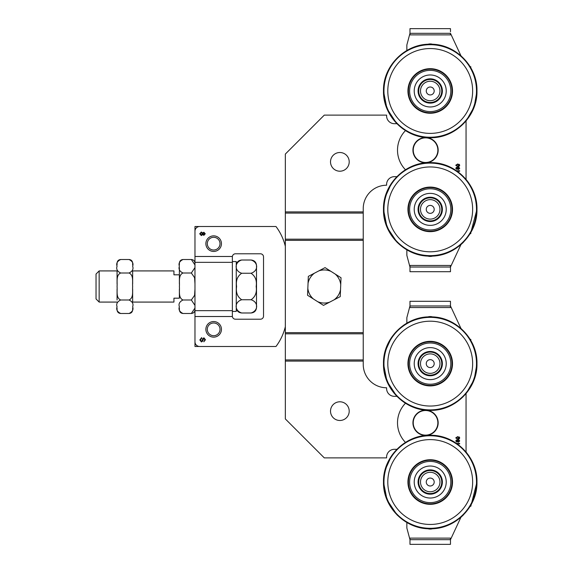 <?xml version="1.0" encoding="UTF-8"?>
<svg xmlns="http://www.w3.org/2000/svg" width="573" height="573" viewBox="0 0 573 573"><rect width="100%" height="100%" fill="white"/><g stroke="black" fill="none" stroke-linecap="round" stroke-linejoin="round"><path stroke-width="0.86" d="M450.321 359.035A20.614 20.614 0 0 0 425.639 343.528A20.614 20.614 0 0 1 449.92 369.7A20.614 20.614 0 0 1 415.117 377.643A20.614 20.614 0 0 1 425.639 343.528M396.845 449.311L394.389 449.311A7.793 7.793 0 0 0 386.603 457.104L386.603 457.877L324.282 457.877L285.333 418.927L285.333 154.073L324.282 115.123L386.603 115.123L386.603 115.896A7.793 7.793 0 0 0 394.389 123.689L396.845 123.689L386.954 108.641L383.487 90.971C382.843 115.947 405.254 138.358 430.223 137.713C455.198 138.358 477.61 115.947 476.965 90.971C477.61 65.995 455.198 43.584 430.223 44.228C405.247 43.584 382.843 65.995 383.487 90.971M383.487 363.619C382.843 388.594 405.254 411.006 430.223 410.361C455.198 411.006 477.61 388.594 476.965 363.619C477.61 338.65 455.198 316.239 430.223 316.883C405.247 316.239 382.843 338.643 383.487 363.619L386.954 381.289L396.845 396.337L394.389 396.337A7.793 7.793 0 0 1 386.603 388.551L386.603 387.771A23.371 23.371 0 0 1 363.232 364.399L363.232 211.903L285.333 211.903M308.045 283.291L308.331 276.379L325.07 267.627L341.021 277.747L340.233 296.621L323.494 305.373L307.543 295.253L308.045 283.291A16.553 16.553 0 0 1 314.462 273.171M339.861 401.795A9.347 9.347 0 0 0 331.767 415.812A9.347 9.347 0 0 0 347.954 415.812A9.347 9.347 0 0 0 339.861 401.795M396.845 176.663L394.389 176.663A7.793 7.793 0 0 0 386.603 184.449L386.603 185.229A23.371 23.371 0 0 0 363.232 208.601L363.232 211.903M403.843 325.041L406.859 323.143L406.859 317.607L409.974 305.975L409.974 307.228M406.859 50.496L406.859 44.952L409.974 33.327L409.974 28.65L409.974 31.766M405.462 130.608A28.041 28.041 0 0 0 405.462 169.737M450.478 271.702L450.478 267.025L450.478 271.702L409.974 271.702L409.974 265.772L409.974 267.025L406.859 255.393L406.859 249.857L397.175 242.429L387.04 227.266L383.487 209.381C382.843 234.35 405.254 256.761 430.223 256.117C455.198 256.761 477.61 234.35 476.965 209.381C477.61 184.406 455.198 161.994 430.223 162.639C405.247 161.994 382.843 184.399 383.487 209.381M409.974 28.65L450.478 28.65L450.478 31.766M470.813 67.786L470.755 66.733M450.478 265.772L450.478 267.025L460.928 244.621L463.278 242.429L470.189 233.612L470.813 233.612L470.813 232.559L470.755 233.612M468.807 182.995L466.057 179.37L466.057 120.982L474.158 106.936L476.965 90.971L475.432 79.095M470.813 66.733L470.189 66.733M409.974 34.581L409.974 33.327M450.478 33.327L460.928 55.724L468.807 64.591M426.663 75.371A16.001 16.001 0 0 1 445.515 95.684A16.001 16.001 0 0 1 418.498 101.858A16.001 16.001 0 0 1 426.663 75.371M427.623 79.575A11.682 11.682 0 0 1 441.389 94.416A11.682 11.682 0 0 1 421.664 98.921A11.682 11.682 0 0 1 427.623 79.575M426.663 193.774A16.001 16.001 0 0 1 445.515 214.094A16.001 16.001 0 0 1 418.498 220.261A16.001 16.001 0 0 1 426.663 193.774M427.623 197.986A11.682 11.682 0 0 1 441.389 212.819A11.682 11.682 0 0 1 421.664 217.325A11.682 11.682 0 0 1 427.623 197.986M430.223 256.432A8.101 8.101 0 0 0 434.012 255.494A8.101 8.101 0 0 1 426.441 255.494A8.101 8.101 0 0 0 430.223 256.432M430.223 43.92A8.101 8.101 0 0 1 434.012 44.859A8.101 8.101 0 0 0 426.441 44.859A8.101 8.101 0 0 1 430.223 43.92M438.173 150.176A12.62 12.62 0 0 0 419.243 139.246A12.62 12.62 0 0 0 419.243 161.106A12.62 12.62 0 0 0 438.173 150.176M459.317 166.12L457.734 166.507L455.743 165.232L457.734 163.964L459.718 165.232L459.317 166.12L458.357 166.464M458.522 169.536L457.541 168.791L456.745 169.379L455.743 168.261L456.76 167.13L457.541 167.703L458.536 166.972L459.718 168.254L458.522 169.536M456.545 170.754L459.653 170.754L459.653 171.234L457.233 171.234M413.334 148.701A12.305 12.305 0 0 1 432.937 140.328A12.305 12.305 0 0 1 430.387 161.493A12.305 12.305 0 0 1 413.334 148.701M457.541 168.791A487.122 20.528 134.7 0 0 457.949 169.386M457.913 167.158L457.541 167.703L457.913 167.158M458.085 168.913L459.324 168.247L458.543 167.459L457.748 168.261L458.529 169.042M457.354 168.247L456.753 167.624L456.137 168.254L456.731 168.885L457.354 168.247M459.718 165.232L459.181 164.265M456.416 165.762L457.734 166.012L459.324 165.232L457.734 164.458L456.137 165.239L457.125 165.977M409.974 267.025L409.974 271.702M410.032 33.327L409.974 34.881L450.478 34.881L450.421 33.327L410.032 33.327M450.421 267.025L450.478 265.464L409.974 265.464L410.032 267.025L450.421 267.025M450.478 538.419L450.478 544.35L409.974 544.35L409.974 539.673L406.859 528.048L406.859 522.504L397.175 515.077L387.04 499.914L383.487 482.029C382.843 507.005 405.254 529.416 430.223 528.772C455.198 529.416 477.61 507.005 476.965 482.029C477.61 457.053 455.198 434.642 430.223 435.287C405.247 434.649 382.843 457.053 383.487 482.029M409.974 305.975L409.974 301.298L450.478 301.298L450.478 307.228L450.478 305.975L460.928 328.379L468.807 337.239M426.663 348.019A16.001 16.001 0 0 1 445.515 368.339A16.001 16.001 0 0 1 418.498 374.506A16.001 16.001 0 0 1 426.663 348.019M427.623 352.23A11.682 11.682 0 0 1 441.389 367.064A11.682 11.682 0 0 1 421.664 371.569A11.682 11.682 0 0 1 427.623 352.23M409.974 539.673L409.974 541.234M475.432 470.154L476.965 482.029L470.813 506.267L470.813 505.214L470.813 506.267L470.189 506.267L463.278 515.077L460.928 517.276L450.478 539.673L450.478 544.35M426.663 466.429A16.001 16.001 0 0 1 445.515 486.749A16.001 16.001 0 0 1 418.498 492.916A16.001 16.001 0 0 1 426.663 466.429M427.623 470.641A11.682 11.682 0 0 1 441.389 485.474A11.682 11.682 0 0 1 421.664 489.979A11.682 11.682 0 0 1 427.623 470.641M430.223 529.08A8.101 8.101 0 0 0 434.012 528.141A8.101 8.101 0 0 1 426.441 528.141A8.101 8.101 0 0 0 430.223 529.08M470.755 339.388L470.813 340.441L470.813 339.388L470.189 339.388M430.223 316.568A8.101 8.101 0 0 1 434.012 317.506A8.101 8.101 0 0 0 426.441 317.506A8.101 8.101 0 0 1 430.223 316.568M405.462 403.263A28.041 28.041 0 0 0 405.462 442.392M468.807 455.65L466.057 452.018L466.057 393.63L474.158 379.584L476.965 363.619L475.432 351.743M438.173 422.824A12.62 12.62 0 0 0 419.243 411.894A12.62 12.62 0 0 0 419.243 433.754A12.62 12.62 0 0 0 438.173 422.824M459.317 438.768L457.734 439.154L455.743 437.887L457.734 436.619L459.718 437.887L459.317 438.768L458.357 439.119M458.522 442.184L457.541 441.439L456.745 442.027L455.743 440.909L456.76 439.778L457.541 440.358L458.536 439.62L459.718 440.902L458.522 442.184M456.545 443.409L459.653 443.409L459.653 443.882L457.233 443.882M457.541 441.439A487.122 20.528 134.7 0 0 457.949 442.034M457.913 439.806L457.541 440.358L457.913 439.806M459.718 437.887L459.181 436.913M410.032 305.975L409.974 307.536L450.478 307.536L450.421 305.975L410.032 305.975M450.421 539.673L450.478 538.119L409.974 538.119L410.032 539.673L450.421 539.673M450.478 305.975L450.478 304.421M409.974 301.298L409.974 304.421M456.416 438.417L457.734 438.66L459.324 437.887L457.734 437.106L456.137 437.887L457.125 438.632M457.354 440.902L456.753 440.272L456.137 440.902L456.731 441.532L457.354 440.902M459.324 440.902L458.543 440.114L457.748 440.916L458.529 441.69L459.324 440.902M413.24 422.824A12.305 12.305 0 0 1 431.705 412.166A12.305 12.305 0 0 1 431.705 433.482A12.305 12.305 0 0 1 413.24 422.824M424.464 472.045A11.532 11.532 0 0 1 441.754 482.029A11.532 11.532 0 0 1 424.464 492.014A11.532 11.532 0 0 1 424.464 472.045M425.359 473.599A9.741 9.741 0 0 1 439.964 482.029A9.741 9.741 0 0 1 425.359 490.459A9.741 9.741 0 0 1 425.359 473.599M428.239 478.591A3.975 3.975 0 0 0 428.239 485.467A3.975 3.975 0 0 0 434.198 482.029A3.975 3.975 0 0 0 428.239 478.591M424.464 353.634A11.532 11.532 0 0 1 441.754 363.619A11.532 11.532 0 0 1 424.464 373.603A11.532 11.532 0 0 1 424.464 353.634M425.359 355.188A9.741 9.741 0 0 1 439.964 363.619A9.741 9.741 0 0 1 425.359 372.056A9.741 9.741 0 0 1 425.359 355.188M428.239 360.181A3.975 3.975 0 0 0 428.239 367.064A3.975 3.975 0 0 0 434.198 363.619A3.975 3.975 0 0 0 428.239 360.181M435.989 199.397A11.532 11.532 0 0 1 435.989 219.366A11.532 11.532 0 0 1 418.698 209.381A11.532 11.532 0 0 1 435.989 199.397M435.093 200.944A9.741 9.741 0 0 1 435.093 217.812A9.741 9.741 0 0 1 420.489 209.381A9.741 9.741 0 0 1 435.093 200.944M432.214 205.936A3.975 3.975 0 0 0 426.255 209.381A3.975 3.975 0 0 0 432.214 212.819A3.975 3.975 0 0 0 432.214 205.936M435.989 80.986A11.532 11.532 0 0 1 435.989 100.955A11.532 11.532 0 0 1 418.698 90.971A11.532 11.532 0 0 1 435.989 80.986M435.093 82.541A9.741 9.741 0 0 1 435.093 99.401A9.741 9.741 0 0 1 420.489 90.971A9.741 9.741 0 0 1 435.093 82.541M432.214 87.533A3.975 3.975 0 0 0 426.255 90.971A3.975 3.975 0 0 0 432.214 94.409A3.975 3.975 0 0 0 432.214 87.533M339.861 152.511A9.347 9.347 0 0 0 331.767 166.535A9.347 9.347 0 0 0 347.954 166.535A9.347 9.347 0 0 0 339.861 152.511M425.639 70.873A20.614 20.614 0 0 1 449.92 97.045A20.614 20.614 0 0 1 415.117 104.988A20.614 20.614 0 0 1 425.639 70.873M430.223 112.781A21.81 21.81 0 0 1 411.335 80.062A21.81 21.81 0 0 1 449.117 80.062A21.81 21.81 0 0 1 430.223 112.781M430.223 113.253A22.283 22.283 0 0 1 410.927 79.826A22.283 22.283 0 0 1 449.526 79.826A22.283 22.283 0 0 1 430.223 113.253M425.639 189.283A20.614 20.614 0 0 1 449.92 215.455A20.614 20.614 0 0 1 415.117 223.398A20.614 20.614 0 0 1 425.639 189.283M430.223 231.191A21.81 21.81 0 0 1 411.335 198.473A21.81 21.81 0 0 1 449.117 198.473A21.81 21.81 0 0 1 430.223 231.191M430.223 231.664A22.283 22.283 0 0 1 410.927 198.237A22.283 22.283 0 0 1 449.526 198.237A22.283 22.283 0 0 1 430.223 231.664M430.223 385.436A21.81 21.81 0 0 1 411.335 352.717A21.81 21.81 0 0 1 449.117 352.717A21.81 21.81 0 0 1 430.223 385.436M430.223 385.908A22.283 22.283 0 0 1 410.927 352.481A22.283 22.283 0 0 1 449.526 352.481A22.283 22.283 0 0 1 430.223 385.908M425.639 461.938A20.614 20.614 0 0 1 449.92 488.103A20.614 20.614 0 0 1 415.117 496.046A20.614 20.614 0 0 1 425.639 461.938M430.223 503.839A21.81 21.81 0 0 1 411.335 471.121A21.81 21.81 0 0 1 449.117 471.121A21.81 21.81 0 0 1 430.223 503.839M430.223 504.319A22.283 22.283 0 0 1 410.927 470.884A22.283 22.283 0 0 1 449.526 470.884A22.283 22.283 0 0 1 430.223 504.319M194.97 341.809L194.97 346.486L199.64 346.486A4.677 4.677 0 0 1 194.97 341.809L194.97 226.514L275.985 226.514A54.528 54.528 0 0 1 285.333 246.29M285.333 326.71A54.528 54.528 0 0 1 275.985 346.486L199.64 346.486M232.359 256.897A3.116 3.116 0 0 1 235.474 253.782L260.4 253.782A3.116 3.116 0 0 1 263.523 256.897L263.523 316.103A3.116 3.116 0 0 1 260.4 319.218L235.474 319.218A3.116 3.116 0 0 1 232.359 316.103M203 233.798L203.838 234.679L204.704 233.798L203.873 232.91L203 233.798M194.97 316.518L232.359 316.518L232.359 256.482L194.97 256.482M194.97 231.191A4.677 4.677 0 0 1 199.64 226.514M200.235 233.798L201.331 234.901L202.448 233.777L201.352 232.688L200.235 233.798M201.359 232.001L202.742 233.039L203.852 232.223L205.256 233.784L203.83 235.367L202.742 234.558L201.338 235.589L199.691 233.798L201.359 232.001M199.812 339.939L201.66 337.619L201.717 338.299L200.457 339.911L201.381 341.264L202.154 340.627L202.763 338.593L203.945 337.819L205.449 339.746L203.823 341.795L204.819 339.775L203.995 338.514L203.508 338.722L202.778 341.035L201.445 341.959L199.812 339.939M232.359 261.575L236.255 261.575L236.255 311.426L232.359 311.426M256.511 307.536L256.511 265.464L256.511 307.536C256.188 310.845 254.369 312.665 251.053 312.987L241.706 312.987C234.264 310.673 234.264 302.057 241.706 299.743L251.053 299.743C255.329 296.857 257.033 292.445 256.167 286.5C257.033 280.555 255.329 276.143 251.053 273.257C258.502 270.943 258.502 262.327 251.053 260.013L241.706 260.013C234.264 262.327 234.264 270.943 241.706 273.257C237.43 276.143 235.725 280.555 236.599 286.5C235.725 292.445 237.43 296.857 241.706 299.743M251.053 312.987C258.502 310.673 258.502 302.057 251.053 299.743M96.035 297.294L96.035 298.963L99.15 302.078L99.15 270.922L96.035 274.037L96.035 297.294M251.053 273.257L241.706 273.257M236.255 307.536C236.577 310.845 238.397 312.665 241.706 312.987M132.649 302.078L132.649 289.143L132.649 302.078L173.934 302.078L173.934 298.182L179.385 298.182L179.385 289.143L179.385 298.182M179.385 274.818L179.385 283.857L179.385 267.584L179.385 274.818L173.934 274.818L173.934 270.922L132.649 270.922L132.649 283.857L132.649 270.922M117.064 299.994L117.064 289.143L117.064 299.994M120.681 313.488L129.032 313.488C132.47 311.805 133.674 309.556 132.649 306.741C133.674 303.919 132.47 301.67 129.032 299.994C133.91 297.896 132.241 290.876 132.649 286.5L132.649 286.507C132.241 282.124 133.91 275.104 129.032 273.006C132.47 271.33 133.674 269.081 132.649 266.259C133.674 263.444 132.47 261.195 129.032 259.512L120.681 259.512C117.243 261.195 116.04 263.444 117.064 266.259C116.04 269.081 117.243 271.33 120.681 273.006C115.803 275.104 117.472 282.124 117.064 286.5L117.064 286.493C117.472 290.876 115.803 297.896 120.681 299.994C117.243 301.67 116.04 303.919 117.064 306.741C116.04 309.556 117.243 311.805 120.681 313.488C118.489 313.273 117.279 312.063 117.064 309.871L117.064 308.059L117.064 309.871M117.064 270.922L117.064 283.857L117.064 270.922L99.15 270.922M194.97 264.941L191.353 259.512L183.002 259.512C179.564 261.195 178.353 263.444 179.385 266.259L179.385 266.259C178.353 269.081 179.564 271.33 183.002 273.006C178.124 275.104 179.793 282.124 179.385 286.5L179.385 286.493C179.793 290.876 178.124 297.896 183.002 299.994C179.564 301.67 178.353 303.919 179.385 306.741L179.385 306.741C178.353 309.556 179.564 311.805 183.002 313.488C180.81 313.273 179.6 312.063 179.385 309.871L179.385 308.059L179.385 309.871M179.385 264.941L179.385 263.129L179.385 264.941M194.97 283.857L194.584 277.64L191.353 273.006L183.002 273.006M191.353 273.006L194.97 267.584M194.97 305.416L191.353 299.994L183.002 299.994M191.353 299.994L194.584 295.36L194.97 289.143M194.97 308.059L191.353 313.488L183.002 313.488M129.032 273.006L120.681 273.006M129.032 299.994L120.681 299.994M132.649 308.059L132.649 309.871L132.649 308.059M132.649 264.941L132.649 263.129L132.649 264.941M117.064 264.941L117.064 263.129L117.064 264.941M213.665 322.986A6.353 6.353 0 0 1 219.165 332.526A6.353 6.353 0 0 1 208.157 332.526A6.353 6.353 0 0 1 213.665 322.986M213.665 321.553A7.793 7.793 0 0 0 206.917 333.242A7.793 7.793 0 0 0 220.412 333.242A7.793 7.793 0 0 0 213.665 321.553M213.665 237.301A6.353 6.353 0 0 1 219.165 246.834A6.353 6.353 0 0 1 208.157 246.834A6.353 6.353 0 0 1 213.665 237.301M213.665 235.868A7.793 7.793 0 0 0 206.917 247.55A7.793 7.793 0 0 0 220.412 247.55A7.793 7.793 0 0 0 213.665 235.868M285.333 240.352L363.232 240.352M285.333 332.648L363.232 332.648M307.83 288.341A16.553 16.553 0 0 0 313.388 298.963M330.915 271.337A16.553 16.553 0 0 0 318.939 270.836M340.734 284.659A16.553 16.553 0 0 0 335.176 274.037M334.102 299.829A16.553 16.553 0 0 0 340.52 289.709M317.65 301.663A16.553 16.553 0 0 0 329.625 302.164M363.232 361.097L285.333 361.097M285.333 359.93L363.232 359.93M285.333 333.815L363.232 333.815M285.333 239.185L363.232 239.185M285.333 213.07L363.232 213.07M409.974 265.464L450.478 265.464M427.522 79.124A12.155 12.155 0 0 0 421.32 99.236A12.155 12.155 0 0 0 441.84 94.552A12.155 12.155 0 0 0 427.522 79.124M427.522 197.527A12.155 12.155 0 0 0 421.32 217.647A12.155 12.155 0 0 0 441.84 212.963A12.155 12.155 0 0 0 427.522 197.527M427.522 351.772A12.155 12.155 0 0 0 421.32 371.884A12.155 12.155 0 0 0 441.84 367.2A12.155 12.155 0 0 0 427.522 351.772M427.522 470.182A12.155 12.155 0 0 0 421.32 490.295A12.155 12.155 0 0 0 441.84 485.61A12.155 12.155 0 0 0 427.522 470.182M409.974 538.119L450.478 538.119M430.223 133.387A42.416 42.416 0 0 1 393.486 69.763A42.416 42.416 0 0 1 466.959 69.763A42.416 42.416 0 0 1 430.223 133.387M430.223 137.241A46.27 46.27 0 0 1 383.96 90.971A46.27 46.27 0 0 1 430.223 44.701A46.27 46.27 0 0 1 476.492 90.971A46.27 46.27 0 0 1 430.223 137.241M430.223 251.798A42.416 42.416 0 0 1 393.486 188.166A42.416 42.416 0 0 1 466.959 188.166A42.416 42.416 0 0 1 430.223 251.798M430.223 255.644A46.27 46.27 0 0 1 383.96 209.381A46.27 46.27 0 0 1 430.223 163.112A46.27 46.27 0 0 1 476.492 209.381A46.27 46.27 0 0 1 430.223 255.644M430.223 406.042A42.416 42.416 0 0 1 393.486 342.41A42.416 42.416 0 0 1 466.959 342.41A42.416 42.416 0 0 1 430.223 406.042M430.223 409.888A46.27 46.27 0 0 1 383.96 363.619A46.27 46.27 0 0 1 430.223 317.356A46.27 46.27 0 0 1 476.492 363.619A46.27 46.27 0 0 1 430.223 409.888M430.223 524.453A42.416 42.416 0 0 1 393.486 460.821A42.416 42.416 0 0 1 466.959 460.821A42.416 42.416 0 0 1 430.223 524.453M430.223 528.299A46.27 46.27 0 0 1 383.96 482.029A46.27 46.27 0 0 1 430.223 435.759A46.27 46.27 0 0 1 476.492 482.029A46.27 46.27 0 0 1 430.223 528.299M194.97 262.341L232.359 262.341M194.97 310.659L232.359 310.659M470.813 339.388L470.813 340.441M385.02 351.743L391.645 337.239M385.02 470.154L391.645 455.65M475.432 197.499L476.965 209.381L470.813 232.559M385.02 197.499L391.645 182.995M251.053 260.013C254.369 260.335 256.188 262.155 256.511 265.464M241.706 260.013C238.397 260.335 236.577 262.155 236.255 265.464M117.064 302.078L99.15 302.078M191.353 313.488C193.545 313.273 194.756 312.063 194.97 309.871M191.353 259.512C193.545 259.727 194.756 260.937 194.97 263.129M183.002 259.512C180.81 259.727 179.6 260.937 179.385 263.129M129.032 313.488C131.224 313.273 132.435 312.063 132.649 309.871M129.032 259.512C131.224 259.727 132.435 260.937 132.649 263.129M120.681 259.512C118.489 259.727 117.279 260.937 117.064 263.129M210.821 346.486L216.501 346.486M216.501 226.514L210.821 226.514"/></g></svg>

